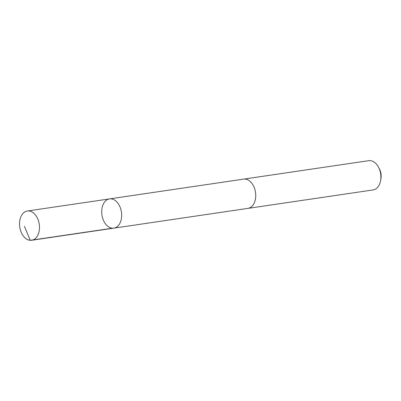 <?xml version="1.0" encoding="UTF-8"?>
<svg xmlns="http://www.w3.org/2000/svg" width="401" height="401" viewBox="0 0 401 401"><rect width="100%" height="100%" fill="white"/><g stroke="black" fill="none" stroke-linecap="round" stroke-linejoin="round"><path stroke-width="0.6" d="M243.367 179.167A14.787 9.855 81.6 0 1 243.602 179.127A14.782 9.855 81.6 0 1 255.221 190.781A14.782 9.855 81.6 0 1 249.918 207.753A14.782 9.855 81.6 0 1 247.913 208.385L113.834 228.154A14.787 9.855 -98.4 0 0 121.428 212.089A14.787 9.855 -98.4 0 0 109.523 198.896A14.787 9.855 -98.4 0 0 107.518 199.528A14.787 9.855 -98.4 0 0 102.215 216.505A14.787 9.855 -98.4 0 0 113.834 228.154A14.787 9.855 -98.4 0 0 121.428 212.089A14.787 9.855 -98.4 0 0 109.523 198.896L27.363 211.006A14.787 9.855 81.6 0 1 38.987 222.66A14.787 9.855 81.6 0 1 33.679 239.638A14.787 9.855 81.6 0 1 31.674 240.264A14.787 9.855 81.6 0 1 20.05 228.615A14.787 9.855 81.6 0 1 25.358 211.638A14.787 9.855 81.6 0 1 27.363 211.006M109.523 198.896L243.602 179.132A14.787 9.855 81.6 0 1 255.226 190.781A14.787 9.855 81.6 0 1 249.918 207.758A14.787 9.855 81.6 0 1 247.913 208.39A14.787 9.855 81.6 0 1 247.678 208.42M243.602 179.127L368.755 160.676A14.787 9.855 81.6 0 1 378.664 167.468A14.787 9.855 81.6 0 1 380.599 180.575A14.787 9.855 81.6 0 1 375.075 189.307A14.787 9.855 81.6 0 1 373.07 189.939L247.913 208.39M378.664 167.468L379.577 169.267A10.516 7.012 81.6 0 1 380.95 178.59L380.599 180.575M112.425 228.209L30.26 240.324L24.431 226.385M113.834 228.154L31.674 240.264"/></g></svg>
